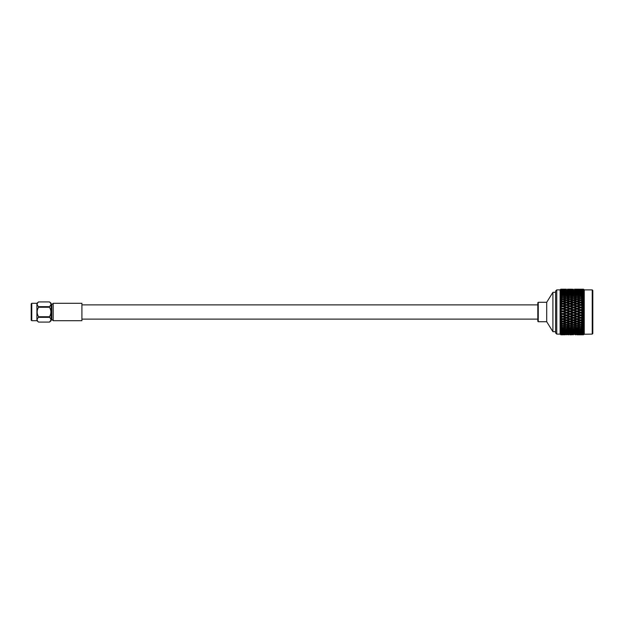 <?xml version="1.0" encoding="UTF-8"?>
<svg xmlns="http://www.w3.org/2000/svg" width="624" height="624" viewBox="0 0 624 624"><rect width="100%" height="100%" fill="white"/><g stroke="black" fill="none" stroke-linecap="round" stroke-linejoin="round"><path stroke-width="0.94" d="M583.588 315.986L583.658 316.976M592.231 334.113L592.231 289.887L592.8 290.456L592.8 333.544L592.231 334.113L584.142 334.222M592.231 289.887L584.251 289.887L584.251 334.113M584.251 289.887L583.573 289.208L581.576 289.208L583.573 289.216L584.228 289.887L583.573 289.279L584.228 290.168L583.573 289.645L584.228 290.737L583.573 290.293L584.228 291.572L583.573 291.229L584.228 292.679L583.573 292.438L584.228 294.044L583.573 293.896L584.228 295.636L583.573 295.589L584.228 297.437L583.573 297.5L584.228 299.434L583.573 299.598L583.573 300.869L584.228 301.595L583.573 301.86L583.573 303.209L584.228 303.896L583.573 304.255L583.573 305.666L584.228 306.298L583.573 306.751L583.573 308.201L584.228 308.771L583.573 309.317L583.573 310.791L584.228 311.29L583.573 311.914L583.573 313.388L584.228 313.817L583.573 314.512L583.573 315.978L584.228 316.321L583.573 317.078L583.573 318.505L584.228 318.77L583.573 319.574L583.573 320.954L584.228 321.126L583.573 321.976L583.573 323.287L584.228 323.365L583.573 324.246L583.573 325.471L584.228 325.455L583.573 326.36L583.573 327.475L584.228 327.374L583.573 328.286L583.573 329.285L584.228 329.09L583.573 329.995L583.573 330.868L584.228 330.587L583.573 331.477L583.573 332.202L584.228 331.835L583.573 332.701L583.573 333.271L584.228 332.826L583.573 334.573L584.228 334.004L583.573 334.784L584.228 334.144M584.009 334.363L578.549 334.792M583.573 334.706L581.576 334.76L583.573 334.784M583.573 334.324L581.576 334.464L583.573 334.573M583.573 333.653L581.576 333.871L583.573 334.066M583.573 332.701L581.576 332.998L583.573 333.271M584.009 332.124L578.058 332.459L582.925 332.459M583.573 331.477L581.576 331.851L583.573 332.202M584.009 330.884L578.058 331.172L580.492 331.648L582.925 331.172M583.573 329.995L581.576 330.439L583.573 330.868M584.009 329.394L580.492 329.059L578.058 329.644L580.492 330.205L582.925 329.644M583.573 328.286L581.576 328.793L583.573 329.285M583.573 326.36L581.576 326.929L583.573 327.475M583.573 324.246L581.576 324.87L583.573 325.471M583.471 323.599L584.142 323.474M580.492 322.28L582.925 321.469L580.492 320.642L578.058 321.469L584.009 323.435L582.925 323.77L580.492 322.99L578.058 323.77L580.492 324.535L584.228 323.365M583.573 321.976L581.576 322.639L583.573 323.287M577.504 323.599L584.228 321.126M583.573 319.574L581.576 320.268L583.573 320.954M582.925 321.469L584.009 321.196L580.492 320.034L584.228 318.77M583.573 317.078L581.576 317.795L583.573 318.505M582.925 319.043L580.492 318.178L578.058 319.043L580.492 319.894L584.009 318.841L580.492 317.632L584.228 316.321M583.573 314.512L581.576 315.245L583.573 315.978M582.925 316.524L580.492 315.643L578.058 316.524L580.492 317.405L584.009 316.399L580.492 315.151L584.228 313.817M583.573 311.914L581.576 312.647L583.573 313.388M582.925 313.95L580.492 313.053L578.058 313.95L580.492 314.847L584.009 313.895L580.492 312.632L584.228 311.29M583.573 309.317L581.576 310.05L583.573 310.791M582.925 311.353L580.492 310.448L578.058 311.353L580.492 312.25L584.009 311.368L580.492 310.105L584.228 308.771M583.573 306.751L581.576 307.476L583.573 308.201M582.925 308.755L580.492 307.866L578.058 308.755L580.492 309.652L584.009 308.849L580.492 307.601L584.228 306.298M583.573 304.255L581.576 304.957L583.573 305.666M582.925 306.205L580.492 305.339L578.058 306.205L580.492 307.078L584.009 306.368L580.492 305.159L584.228 303.896M583.573 301.86L581.576 302.531L583.573 303.209M582.925 303.732L580.492 302.897L578.058 303.732L580.492 304.574L582.925 303.732L584.009 303.966L580.492 302.804L584.142 301.626M584.009 301.665L580.492 300.565L578.058 301.361L580.492 302.164L582.925 301.361L584.228 301.595M583.573 299.598L581.576 300.23L583.573 300.869M583.573 297.5L581.576 298.077L583.573 298.678M583.573 295.589L581.576 296.111L583.573 296.65M583.573 293.896L581.576 294.356L583.573 294.832M584.009 293.834L580.492 293.046L578.058 293.561L580.492 294.107L580.492 294.863L581.576 294.356M583.573 292.438L581.576 292.828L583.573 293.233M584.009 292.461L580.492 291.728L578.058 292.149L580.492 292.609L580.492 293.374L581.576 292.828M583.573 291.229L581.576 291.541L583.573 291.884M584.009 291.353L580.492 290.667L578.058 291.002L580.492 291.369L580.492 292.133L581.576 291.541M583.573 290.293L581.576 290.534L583.573 290.792M583.573 289.645L581.576 289.801L583.573 289.981M583.573 289.279L581.576 289.357L583.573 289.45M580.492 334.105L580.492 334.776M579.415 332.998L574.54 332.998L576.974 333.333L580.492 332.397L581.576 332.998M579.415 331.851L576.974 331.391L574.54 331.851L576.974 332.272L580.492 331.282L581.576 331.851M579.415 330.439L576.974 329.893L574.54 330.439L576.974 330.954L580.492 329.909L581.576 330.439M579.415 328.793L576.974 328.169L574.54 328.793L576.974 329.386L580.492 328.31L581.576 328.793M579.415 326.929L576.974 326.235L574.54 326.929L576.974 327.6L580.492 326.5L581.576 326.929M579.415 324.87L576.974 324.113L574.54 324.87L576.974 325.603L580.492 324.496L581.576 324.87M579.415 322.639L576.974 321.836L574.54 322.639L576.974 323.435L580.492 322.335L581.576 322.639M580.492 319.894L581.576 320.268M580.492 317.405L581.576 317.795M580.492 314.847L581.576 315.245M580.492 312.25L581.576 312.647M580.492 309.652L580.492 310.105L581.576 310.05M580.492 307.078L580.492 307.601L581.576 307.476M580.492 304.574L580.492 305.159L581.576 304.957M580.492 302.164L580.492 302.804L581.576 302.531M582.925 301.361L580.492 300.573L581.576 300.23L581.03 300.401M580.492 297.765L582.925 297.071L580.492 296.4L578.058 297.071L580.492 297.765L580.492 298.483L581.576 298.077M580.492 295.831L582.925 295.207L580.492 294.614L578.058 295.207L580.492 295.831L580.492 296.572L581.576 296.111M581.178 290.761L581.576 290.534M583.573 289.208L578.058 289.24L580.492 289.31L580.492 290.004M582.442 334.792L576.974 334.792M582.925 334.643L578.058 334.643L583.081 334.55M580.492 333.817L580.492 334.526M582.925 334.199L578.058 334.199L583.206 334.035M580.492 333.247L580.492 333.98M582.925 333.466L578.058 333.466L580.492 333.754L583.323 333.239M580.492 332.397L580.492 333.146M580.492 331.282L580.492 332.046M580.492 329.909L580.492 330.673M580.492 328.31L580.492 329.059M582.925 327.889L580.492 327.226L578.058 327.889L580.492 328.52L584.009 327.428M580.492 326.5L580.492 327.226M582.925 325.923L580.492 325.198L578.058 325.923L580.492 326.625L584.009 325.517M580.492 324.496L580.492 325.198M576.974 321.103L579.415 320.268L576.974 319.426L574.54 320.268L580.492 322.335L580.492 322.99M576.443 323.599L573.464 322.335L580.492 320.034L580.492 320.642M579.415 320.268L580.492 320.034L576.974 318.841L580.492 317.632L580.492 318.178M579.415 317.795L576.974 316.922L574.54 317.795L576.974 318.661L580.492 317.632L576.974 316.399L580.492 315.151L580.492 315.643M579.415 315.245L576.974 314.348L574.54 315.245L576.974 316.134L580.492 315.151L576.974 313.895L580.492 312.632L580.492 313.053M579.415 312.647L576.974 311.75L574.54 312.647L576.974 313.552L580.492 312.632L576.974 311.368L580.492 310.448M579.415 310.05L576.974 309.153L574.54 310.05L576.974 310.947L580.492 310.105L576.974 308.849L580.492 307.866M579.415 307.476L576.974 306.595L574.54 307.476L576.974 308.357L580.492 307.601L576.974 306.368L580.492 305.339M579.415 304.957L576.974 304.106L574.54 304.957L576.974 305.822L579.415 304.957L580.492 305.159L576.974 303.966L580.492 302.897M580.492 299.887L582.925 299.13L580.492 298.397L578.058 299.13L580.492 299.887L580.492 300.573L579.961 300.401M582.925 299.13L584.009 299.504M582.925 297.071L584.009 297.5M582.925 295.207L584.009 295.69M580.492 294.107L582.925 293.561M580.492 292.609L582.925 292.149M580.492 291.369L582.925 291.002M580.492 290.402L582.925 290.129L578.058 290.129L580.492 290.402L580.492 291.143M580.492 289.708L582.925 289.536L578.058 289.536L580.492 289.708L580.492 290.433M580.492 289.31L583.019 289.302M582.925 289.24L580.492 289.208M577.66 333.239L578.058 333.466M575.89 332.459L573.464 332.046L571.03 332.459L573.464 332.834L576.974 331.867L578.058 332.459M575.89 331.172L573.464 330.673L571.03 331.172L573.464 331.648L576.974 330.626L578.058 331.172M575.89 329.644L573.464 329.059L571.03 329.644L573.464 330.205L576.974 329.137L578.058 329.644M575.89 327.889L573.464 327.226L571.03 327.889L573.464 328.52L576.974 327.428L578.058 327.889M575.89 325.923L573.464 325.198L571.03 325.923L573.464 326.625L576.974 325.517L578.058 325.923M576.974 323.435L575.89 323.77L573.464 322.99L571.03 323.77L573.464 324.535L576.974 323.435L578.058 323.77L576.974 323.435L576.974 324.113M575.89 321.469L573.464 320.642L571.03 321.469L573.464 322.28L576.974 321.196L578.058 321.469M576.974 318.661L578.058 319.043M576.974 316.134L578.058 316.524M576.974 313.552L578.058 313.95M576.974 310.947L576.974 311.368L578.058 311.353M576.974 308.357L576.974 308.849L578.058 308.755M576.974 305.822L576.974 306.368L578.058 306.205M576.974 303.358L579.415 302.531L576.974 301.72L574.54 302.531L576.974 303.358L576.974 303.966L578.058 303.732M579.415 302.531L576.974 301.665L578.058 301.361M576.974 301.01L579.415 300.23L576.974 299.465L574.54 300.23L576.974 301.01L576.974 301.665L580.492 300.565L579.415 300.23L580.492 300.565M576.974 298.802L579.415 298.077L576.974 297.375L574.54 298.077L576.974 298.802L576.974 299.504L578.058 299.13M576.974 296.774L579.415 296.111L576.974 295.48L574.54 296.111L576.974 296.774L576.974 297.5L578.058 297.071M576.974 294.941L579.415 294.356L576.974 293.795L574.54 294.356L576.974 294.941L576.974 295.69L578.058 295.207M576.974 293.327L579.415 292.828L576.974 292.352L574.54 292.828L576.974 293.327L576.974 294.091L578.058 293.561M576.974 291.954L579.415 291.541L574.54 291.541L576.974 291.954L576.974 292.718L578.058 292.149M576.974 290.854L579.415 290.534L574.54 290.534L576.974 290.854L576.974 291.603L578.058 291.002M579.883 300.378L580.336 300.518M576.974 334.69L576.974 333.996M579.415 334.464L574.54 334.464L579.634 334.324M576.974 333.567L576.974 334.292M579.415 333.871L574.54 333.871L579.751 333.668M576.974 332.857L576.974 333.598M576.974 331.867L576.974 332.631M576.974 330.626L576.974 331.391M576.974 329.137L576.974 329.893M576.974 327.428L576.974 328.169M576.974 325.517L576.974 326.235M573.464 319.894L575.89 319.043L573.464 318.178L571.03 319.043L576.974 321.196L576.974 321.836M573.464 322.28L569.946 321.196L576.974 318.841L576.974 319.426M575.89 319.043L576.974 318.841L573.464 317.632L576.974 316.399L576.974 316.922M575.89 316.524L573.464 315.643L571.03 316.524L573.464 317.405L576.974 316.399L573.464 315.151L576.974 313.895L576.974 314.348M575.89 313.95L573.464 313.053L571.03 313.95L573.464 314.847L576.974 313.895L573.464 312.632L576.974 311.75M575.89 311.353L573.464 310.448L571.03 311.353L573.464 312.25L576.974 311.368L573.464 310.105L576.974 309.153M575.89 308.755L573.464 307.866L571.03 308.755L573.464 309.652L576.974 308.849L573.464 307.601L576.974 306.595M575.89 306.205L573.464 305.339L571.03 306.205L573.464 307.078L576.974 306.368L573.464 305.159L576.974 304.106M575.89 303.732L573.464 302.897L571.03 303.732L573.464 304.574L575.89 303.732L576.974 303.966L573.464 302.804L576.974 301.72M579.415 298.077L580.492 298.483M579.415 296.111L580.492 296.572M579.415 294.356L580.492 294.863M579.415 292.828L580.492 293.374M579.415 291.541L580.492 292.133M579.415 290.534L579.805 290.761M576.974 290.02L579.415 289.801L574.54 289.801L576.974 290.02L576.974 290.753M576.974 289.474L579.415 289.357L574.54 289.357L576.974 289.474L576.974 290.183M574.517 289.216L579.415 289.208L574.54 289.208L576.974 289.224L576.974 289.895M575.406 334.792L575.913 334.784M569.946 334.792L571.514 334.792M573.464 334.105L573.464 334.776M573.464 334.729L571.03 334.643L573.464 334.729M572.38 332.998L567.512 332.998L569.946 333.333L573.464 332.397L574.54 332.998M572.38 331.851L569.946 331.391L567.512 331.851L569.946 332.272L573.464 331.282L574.54 331.851M572.38 330.439L569.946 329.893L567.512 330.439L569.946 330.954L573.464 329.909L574.54 330.439M572.38 328.793L569.946 328.169L567.512 328.793L569.946 329.386L573.464 328.31L574.54 328.793M572.38 326.929L569.946 326.235L567.512 326.929L569.946 327.6L573.464 326.5L574.54 326.929M572.38 324.87L569.946 324.113L567.512 324.87L569.946 325.603L573.464 324.496L574.54 324.87M570.476 323.599L573.464 322.335L574.54 322.639M572.38 320.268L569.946 319.426L567.512 320.268L569.946 321.103L573.464 320.034L574.54 320.268M573.464 317.405L574.54 317.795M573.464 314.847L574.54 315.245M573.464 312.25L574.54 312.647M573.464 309.652L573.464 310.105L574.54 310.05M573.464 307.078L573.464 307.601L574.54 307.476M573.464 304.574L573.464 305.159L574.54 304.957M573.464 302.164L575.89 301.361L576.974 301.665L573.464 300.565L571.03 301.361L573.464 302.164L573.464 302.804L574.54 302.531M575.89 301.361L573.464 300.573L574.54 300.23L574.002 300.401M573.464 297.765L575.89 297.071L573.464 296.4L571.03 297.071L573.464 297.765L573.464 298.483L574.54 298.077M573.464 295.831L575.89 295.207L573.464 294.614L571.03 295.207L573.464 295.831L573.464 296.572L574.54 296.111M573.464 294.107L575.89 293.561L573.464 293.046L571.03 293.561L573.464 294.107L573.464 294.863L574.54 294.356M573.464 292.609L575.89 292.149L573.464 291.728L571.03 292.149L573.464 292.609L573.464 293.374L574.54 292.828M573.464 291.369L575.89 291.002L571.03 291.002L573.464 291.369L573.464 292.133L574.54 291.541M574.15 290.761L574.54 290.534M573.464 334.526L573.464 333.817M575.89 334.199L571.03 334.199L576.17 334.035M573.464 333.247L573.464 333.98M575.89 333.466L571.03 333.466L573.464 333.754L576.287 333.239M573.464 332.397L573.464 333.146M573.464 331.282L573.464 332.046M573.464 329.909L573.464 330.673M573.464 328.31L573.464 329.059M573.464 326.5L573.464 327.226M573.464 324.496L573.464 325.198M572.38 322.639L569.946 321.836L567.512 322.639L569.946 323.435L573.464 322.335L573.464 322.99M569.946 318.661L572.38 317.795L569.946 316.922L567.512 317.795L573.464 320.034L573.464 320.642M569.946 321.103L566.428 320.034L573.464 317.632L573.464 318.178M572.38 317.795L573.464 317.632L569.946 316.399L573.464 315.151L573.464 315.643M572.38 315.245L569.946 314.348L567.512 315.245L569.946 316.134L573.464 315.151L569.946 313.895L573.464 312.632L573.464 313.053M572.38 312.647L569.946 311.75L567.512 312.647L569.946 313.552L573.464 312.632L569.946 311.368L573.464 310.448M572.38 310.05L569.946 309.153L567.512 310.05L569.946 310.947L573.464 310.105L569.946 308.849L573.464 307.866M572.38 307.476L569.946 306.595L567.512 307.476L569.946 308.357L573.464 307.601L569.946 306.368L573.464 305.339M572.38 304.957L569.946 304.106L567.512 304.957L569.946 305.822L572.38 304.957L573.464 305.159L569.946 303.966L573.464 302.897M573.464 299.887L575.89 299.13L573.464 298.397L571.03 299.13L573.464 299.887L573.464 300.573L572.918 300.401M575.89 299.13L576.974 299.504M575.89 297.071L576.974 297.5M575.89 295.207L576.974 295.69M575.89 293.561L576.974 294.091M575.89 292.149L576.974 292.718M575.89 291.002L576.974 291.603M573.464 290.402L575.89 290.129L571.03 290.129L573.464 290.402L573.464 291.143M573.464 289.708L571.03 289.536L573.464 289.708L573.464 290.433M573.464 289.31L571.03 289.24L573.464 289.31L573.464 290.004M569.946 333.996L569.946 334.69M569.946 334.597L572.38 334.464L569.946 334.597M570.632 333.239L571.03 333.466M568.862 332.459L566.428 332.046L563.995 332.459L566.428 332.834L569.946 331.867L571.03 332.459M568.862 331.172L566.428 330.673L563.995 331.172L566.428 331.648L569.946 330.626L571.03 331.172M568.862 329.644L566.428 329.059L563.995 329.644L566.428 330.205L569.946 329.137L571.03 329.644M568.862 327.889L566.428 327.226L563.995 327.889L566.428 328.52L569.946 327.428L571.03 327.889M568.862 325.923L566.428 325.198L563.995 325.923L566.428 326.625L569.946 325.517L571.03 325.923M569.416 323.599L571.03 323.77L569.946 323.435L569.946 324.113M569.33 323.622L566.428 322.99L563.995 323.77L566.428 324.535L569.946 323.435L566.428 322.335L569.946 321.196L571.03 321.469M568.862 319.043L566.428 318.178L563.995 319.043L566.428 319.894L569.946 318.841L571.03 319.043M569.946 316.134L571.03 316.524M569.946 313.552L571.03 313.95M569.946 310.947L569.946 311.368L571.03 311.353M569.946 308.357L569.946 308.849L571.03 308.755M569.946 305.822L569.946 306.368L571.03 306.205M569.946 303.358L572.38 302.531L569.946 301.72L567.512 302.531L569.946 303.358L569.946 303.966L571.03 303.732M572.38 302.531L569.946 301.665L571.03 301.361M569.946 301.01L572.38 300.23L569.946 299.465L567.512 300.23L569.946 301.01L569.946 301.665L573.464 300.565L572.38 300.23L573.464 300.565M569.946 298.802L572.38 298.077L569.946 297.375L567.512 298.077L569.946 298.802L569.946 299.504L571.03 299.13M569.946 296.774L572.38 296.111L569.946 295.48L567.512 296.111L569.946 296.774L569.946 297.5L571.03 297.071M569.946 294.941L572.38 294.356L569.946 293.795L567.512 294.356L569.946 294.941L569.946 295.69L571.03 295.207M569.946 293.327L572.38 292.828L569.946 292.352L567.512 292.828L569.946 293.327L569.946 294.091L571.03 293.561M569.946 291.954L572.38 291.541L567.512 291.541L569.946 291.954L569.946 292.718L571.03 292.149M569.946 290.854L572.38 290.534L567.512 290.534L569.946 290.854L569.946 291.603L571.03 291.002M569.946 334.292L569.946 333.567M572.38 333.871L567.512 333.871L572.715 333.668M569.946 332.857L569.946 333.598M569.946 331.867L569.946 332.631M569.946 330.626L569.946 331.391M569.946 329.137L569.946 329.893M569.946 327.428L569.946 328.169M569.946 325.517L569.946 326.235M568.862 321.469L566.428 320.642L563.995 321.469L566.428 322.28L569.946 321.196L569.946 321.836M566.428 317.405L568.862 316.524L566.428 315.643L563.995 316.524L569.946 318.841L569.946 319.426M566.428 319.894L562.91 318.841L569.946 316.399L569.946 316.922M568.862 316.524L569.946 316.399L566.428 315.151L569.946 313.895L569.946 314.348M568.862 313.95L566.428 313.053L563.995 313.95L566.428 314.847L569.946 313.895L566.428 312.632L569.946 311.75M568.862 311.353L566.428 310.448L563.995 311.353L566.428 312.25L569.946 311.368L566.428 310.105L569.946 309.153M568.862 308.755L566.428 307.866L563.995 308.755L566.428 309.652L569.946 308.849L566.428 307.601L569.946 306.595M568.862 306.205L566.428 305.339L563.995 306.205L566.428 307.078L569.946 306.368L566.428 305.159L569.946 304.106M568.862 303.732L566.428 302.897L563.995 303.732L566.428 304.574L568.862 303.732L569.946 303.966L566.428 302.804L569.946 301.72M572.38 298.077L573.464 298.483M572.38 296.111L573.464 296.572M572.38 294.356L573.464 294.863M572.38 292.828L573.464 293.374M572.38 291.541L573.464 292.133M572.38 290.534L572.777 290.761M569.946 290.02L572.38 289.801L567.512 289.801L569.946 290.02L569.946 290.753M569.946 289.474L572.38 289.357L567.512 289.357L569.946 289.474L569.946 290.183M567.489 289.216L569.946 289.224L569.946 289.895M569.946 289.224L572.403 289.216M568.378 334.792L568.885 334.784M563.995 334.792L565.438 334.698M566.428 334.105L566.428 334.776M568.862 334.643L563.995 334.643L569.018 334.55M566.428 333.817L566.428 334.526M566.428 334.386L568.862 334.199L566.428 333.98L563.995 334.199L566.428 334.386M565.344 334.76L560.781 334.753L560.126 334.09L561.834 334.643L560.781 334.597L560.126 333.863L560.781 334.48L565.344 334.464L560.781 334.441L560.126 333.77L561.834 334.199L560.781 334.113L560.126 333.317L560.781 333.902L565.344 333.871L560.781 333.84L560.126 333.169L561.834 333.466L560.781 333.333L560.126 332.498L562.91 333.333L566.428 332.397L567.512 332.998M565.344 332.998L560.781 332.951L560.126 332.288L561.834 332.459L560.781 332.28L560.126 331.406L562.91 332.272L566.428 331.282L567.512 331.851M565.344 331.851L562.91 331.391L560.781 331.796L560.126 331.149L561.834 331.172L560.781 330.962L560.126 330.065L562.91 330.954L566.428 329.909L567.512 330.439M565.344 330.439L562.91 329.893L560.781 330.377L560.126 329.761L561.834 329.644L560.126 328.489L562.91 329.386L566.428 328.31L567.512 328.793M565.344 328.793L562.91 328.169L560.781 328.715L560.126 328.13L561.834 327.889L560.126 326.695L562.91 327.6L566.428 326.5L567.512 326.929M565.344 326.929L562.91 326.235L560.781 326.843L560.126 326.297L561.834 325.923L560.126 324.714L562.91 325.603L566.428 324.496L567.512 324.87M566.428 322.28L567.512 322.639M563.534 323.622L562.91 323.435L566.428 322.335L562.91 321.196L566.428 320.034L567.512 320.268M562.91 318.661L560.126 317.881L562.91 318.661L565.344 317.795L567.512 317.795M566.428 314.847L567.512 315.245M566.428 312.25L567.512 312.647M566.428 309.652L566.428 310.105L567.512 310.05M566.428 307.078L566.428 307.601L567.512 307.476M566.428 304.574L566.428 305.159L567.512 304.957M566.428 302.164L568.862 301.361L569.946 301.665L566.428 300.565L563.995 301.361L566.428 302.164L566.428 302.804L567.512 302.531M568.862 301.361L566.428 300.573L567.512 300.23L566.959 300.401M566.428 297.765L568.862 297.071L566.428 296.4L563.995 297.071L566.428 297.765L566.428 298.483L567.512 298.077M566.428 295.831L568.862 295.207L566.428 294.614L563.995 295.207L566.428 295.831L566.428 296.572L567.512 296.111M566.428 294.107L568.862 293.561L566.428 293.046L563.995 293.561L566.428 294.107L566.428 294.863L567.512 294.356M566.428 292.609L568.862 292.149L566.428 291.728L563.995 292.149L566.428 292.609L566.428 293.374L567.512 292.828M566.428 291.369L568.862 291.002L563.995 291.002L566.428 291.369L566.428 292.133L567.512 291.541M567.115 290.761L567.512 290.534M566.428 333.98L566.428 333.247M568.862 333.466L563.995 333.466L566.428 333.754L569.26 333.239M566.428 332.397L566.428 333.146M566.428 331.282L566.428 332.046M566.428 329.909L566.428 330.673M566.428 328.31L566.428 329.059M566.428 326.5L566.428 327.226M566.428 324.496L566.428 325.198M562.38 323.599L560.126 322.561L562.91 323.435L566.428 322.335L566.428 322.99M562.91 321.103L560.126 320.276L562.91 321.103L566.428 320.034L566.428 320.642M565.344 317.795L562.91 316.922L560.781 317.686L560.126 317.374L562.91 316.399L560.781 315.354L566.428 317.632L566.428 318.178M561.834 316.524L560.781 316.142L560.126 317.374L566.428 315.151L566.428 315.643M562.91 316.134L566.428 315.151L562.91 313.895L566.428 312.632L566.428 313.053M562.91 313.552L560.126 312.897L562.91 313.552L566.428 312.632L562.91 311.368L566.428 310.448M562.91 310.947L562.91 311.368L560.126 310.37L562.91 310.947L566.428 310.105L562.91 308.849L566.428 307.866M562.91 308.357L562.91 308.849L560.126 307.858L562.91 308.357L566.428 307.601L562.91 306.368L566.428 305.339M562.91 305.822L562.91 306.368L560.126 305.409L560.781 305.058L562.91 305.822L565.344 304.957L566.428 305.159L562.91 303.966L566.428 302.897M566.428 299.887L568.862 299.13L566.428 298.397L563.995 299.13L566.428 299.887L566.428 300.573L565.89 300.401M568.862 299.13L569.946 299.504M568.862 297.071L569.946 297.5M568.862 295.207L569.946 295.69M568.862 293.561L569.946 294.091M568.862 292.149L569.946 292.718M568.862 291.002L569.946 291.603M566.428 290.402L568.862 290.129L563.995 290.129L566.428 290.402L566.428 291.143M566.428 289.708L563.995 289.536L566.428 289.708L566.428 290.433M566.428 289.31L563.995 289.24L566.428 289.31L566.428 290.004M562.91 303.358L562.91 303.966L560.126 303.038L560.781 302.632L562.91 303.358L565.344 302.531L566.428 302.804L560.126 300.791L560.781 300.323L562.91 301.01L565.344 300.23L562.91 299.465L560.126 300.339L561.834 299.13L560.126 298.685L560.781 298.171L562.91 298.802L565.344 298.077L562.91 297.375L560.126 298.272L561.834 297.071L560.126 296.759L560.781 296.197L562.91 296.774L565.344 296.111L562.91 295.48L560.126 296.384L561.834 295.207L560.126 295.027L560.781 294.427L562.91 294.941L565.344 294.356L562.91 293.795L560.126 294.692L560.781 293.787L561.834 293.561L560.126 293.514L560.781 292.882L562.91 293.327L565.344 292.828L562.91 292.352L560.126 293.233L560.781 292.344L561.834 292.149L560.126 292.25L560.781 291.595L565.344 291.541L562.91 291.166L560.126 292.016L560.781 291.158L561.834 291.002L560.126 291.236L560.781 290.566L565.344 290.534L562.91 290.246L560.126 291.057L560.781 290.238L561.834 290.129L560.126 290.495L560.781 289.825L565.344 289.801L560.781 289.77L560.126 290.378L560.781 289.606L561.834 289.536L560.781 289.474L560.126 290.035L560.781 289.364L565.344 289.357L560.781 289.341L560.126 289.973L561.834 289.24L560.781 289.224L560.126 289.864L560.781 289.208L566.428 289.208M562.91 333.996L562.91 334.69M562.91 333.567L562.91 334.292M563.597 333.239L563.995 333.466M561.834 332.459L562.91 331.867L563.995 332.459M561.834 331.172L562.91 330.626L563.995 331.172M561.834 329.644L562.91 329.137L563.995 329.644M561.834 327.889L562.91 327.428L563.995 327.889M561.834 325.923L562.91 325.517L563.995 325.923M560.781 324.106L560.126 322.561L561.834 323.77L563.995 323.77L562.91 323.435L562.91 324.113L560.781 324.776L560.126 324.277L562.497 323.56M565.344 322.639L562.91 321.836L560.781 322.538L560.126 322.101L562.91 321.196L563.995 321.469M565.344 320.268L562.91 319.426L560.781 320.167L560.126 319.784L562.91 318.841L563.995 319.043M562.91 316.922L562.91 316.399L563.995 316.524M565.344 315.245L562.91 314.348L560.126 314.894L563.995 313.95M565.344 312.647L562.91 311.75L560.126 312.367L563.995 311.353M565.344 310.05L562.91 309.153L560.126 309.847L563.995 308.755M565.344 307.476L562.91 306.595L560.126 307.343L563.995 306.205M565.344 304.957L562.91 304.106L560.126 304.91L563.995 303.732M562.91 301.01L562.91 301.665L563.995 301.361M565.344 302.531L562.91 301.72L560.126 302.562L566.428 300.565L565.812 300.378M562.91 298.802L562.91 299.504L563.995 299.13M562.91 296.774L562.91 297.5L563.995 297.071M562.91 294.941L562.91 295.69L563.995 295.207M562.91 293.327L562.91 294.091L563.995 293.561M562.91 291.954L562.91 292.718L563.995 292.149M562.91 290.854L562.91 291.603L563.995 291.002M561.857 334.784L560.781 334.792L560.126 334.121L560.781 334.753M561.834 334.792L562.91 334.792M562.91 333.598L562.91 332.857M562.91 331.867L562.91 332.631M562.91 330.626L562.91 331.391M562.91 329.137L562.91 329.893M562.91 327.428L562.91 328.169M562.91 325.517L562.91 326.235M565.344 324.87L562.91 324.113M561.834 321.469L560.781 321.11L560.781 321.82L560.126 322.101L562.91 321.196L562.91 321.836M561.834 319.043L560.781 318.669L560.126 319.784L562.91 318.841L562.91 319.426M561.834 313.95L560.781 313.56L560.126 314.894L561.834 313.95L562.91 313.895L562.91 314.348M561.834 311.353L560.781 310.963L560.126 312.367L561.834 311.353L562.91 311.75M561.834 308.755L560.781 308.373L560.126 309.847L561.834 308.755L562.91 309.153M561.834 306.205L560.781 305.83L560.126 307.343L561.834 306.205L562.91 306.595M560.781 305.058L560.126 304.91L560.781 304.091L560.126 304.91L561.834 303.732L562.91 304.106M560.711 301.798L560.126 302.562L561.834 301.361L562.91 301.72M565.344 300.23L566.428 300.565L565.344 300.23M565.344 298.077L566.428 298.483M565.344 296.111L566.428 296.572M565.344 294.356L566.428 294.863M565.344 292.828L566.428 293.374M565.344 291.541L566.428 292.133M565.344 290.534L565.742 290.761M562.91 290.02L562.91 290.753M562.91 289.474L562.91 290.183M560.781 334.792L560.102 334.113L560.102 289.887L560.781 289.208L562.91 289.224L562.91 289.895M560.781 310.159L560.126 309.847M560.781 307.585L560.126 307.343M560.781 302.632L560.126 302.562L560.781 301.712L560.781 301.018L560.126 300.791L561.834 301.361M562.224 333.239L561.834 333.466M560.126 332.498L560.781 333.598M560.781 321.11L560.126 320.276L560.781 321.11M560.781 318.669L560.126 317.881L560.781 318.669M560.781 316.142L560.126 315.409L560.781 316.142M560.781 313.56L560.126 312.897L560.781 313.56M560.781 310.963L560.126 310.37L560.781 310.963M560.781 308.373L560.126 307.858L560.781 308.373M560.781 305.83L560.126 305.409L560.781 305.83M561.834 303.732L560.126 303.038L560.781 304.091M561.834 299.13L562.91 299.504M561.834 297.071L562.91 297.5M561.834 295.207L562.91 295.69M561.834 293.561L562.91 294.091M561.834 292.149L562.91 292.718M561.834 291.002L562.91 291.603M560.781 290.02L560.204 290.956M560.781 290.854L560.126 292.016M560.126 293.233L560.625 292.555M560.781 293.335L560.625 294.005M560.781 294.941L560.609 295.714M560.781 296.782L560.625 297.586M560.126 300.339L560.711 299.551M560.126 324.714L560.719 325.525M560.126 326.695L560.781 328.162M560.126 328.489L560.781 329.893M560.126 330.065L560.781 330.962L560.126 330.065M560.781 331.383L560.781 330.962M560.781 326.227L560.781 325.611M560.781 299.458L560.781 298.81M537.81 321.282L537.81 302.718L538.262 302.281L538.262 321.719L537.81 321.282M538.262 321.719L546.702 321.719L546.702 302.281L538.262 302.281M546.702 321.719L552.911 331.679L552.911 292.321L546.702 302.281M555.61 332.974L555.61 291.026L556.748 289.887L556.748 334.113L555.61 332.974M50.809 304.91L49.499 306.665C51.34 305.081 51.34 303.506 49.499 301.915L38.548 301.915C36.707 303.49 36.707 305.074 38.548 306.665L49.499 306.665L49.499 307.258L38.548 307.258L38.548 306.665M50.497 314.512L49.499 317.335L38.548 317.335L38.548 316.742L49.499 316.742C51.34 313.591 51.34 310.432 49.499 307.258M38.548 317.335C36.707 318.911 36.707 320.494 38.548 322.085L49.499 322.085C51.34 320.51 51.34 318.926 49.499 317.335M50.809 320.338L49.499 322.085L38.548 322.085L36.902 320.705L36.902 303.295L38.548 301.915L49.499 301.915L50.513 303.061M38.548 307.258C36.707 310.409 36.707 313.568 38.548 316.742M37.534 303.053L38.548 301.915M50.809 313.256L50.521 314.426M31.769 320.705L31.2 320.135L31.2 303.865L31.769 303.295L31.769 320.705L36.902 320.705M49.499 301.915L51.145 303.295L51.145 320.705L49.499 322.085M51.145 304.598L51.784 304.598L51.784 319.402L53.18 320.705L81.916 320.705L81.916 303.295L53.18 303.295L53.18 320.705M537.81 304.879L81.916 304.879M537.81 319.121L81.916 319.121M572.38 289.208L567.512 289.208M560.102 289.887L556.748 289.887M560.102 334.113L556.748 334.113M555.61 292.321L552.911 292.321M555.61 331.679L552.911 331.679M31.769 303.295L36.902 303.295M51.145 319.402L51.784 319.402M51.784 304.598L53.18 303.295"/></g></svg>

